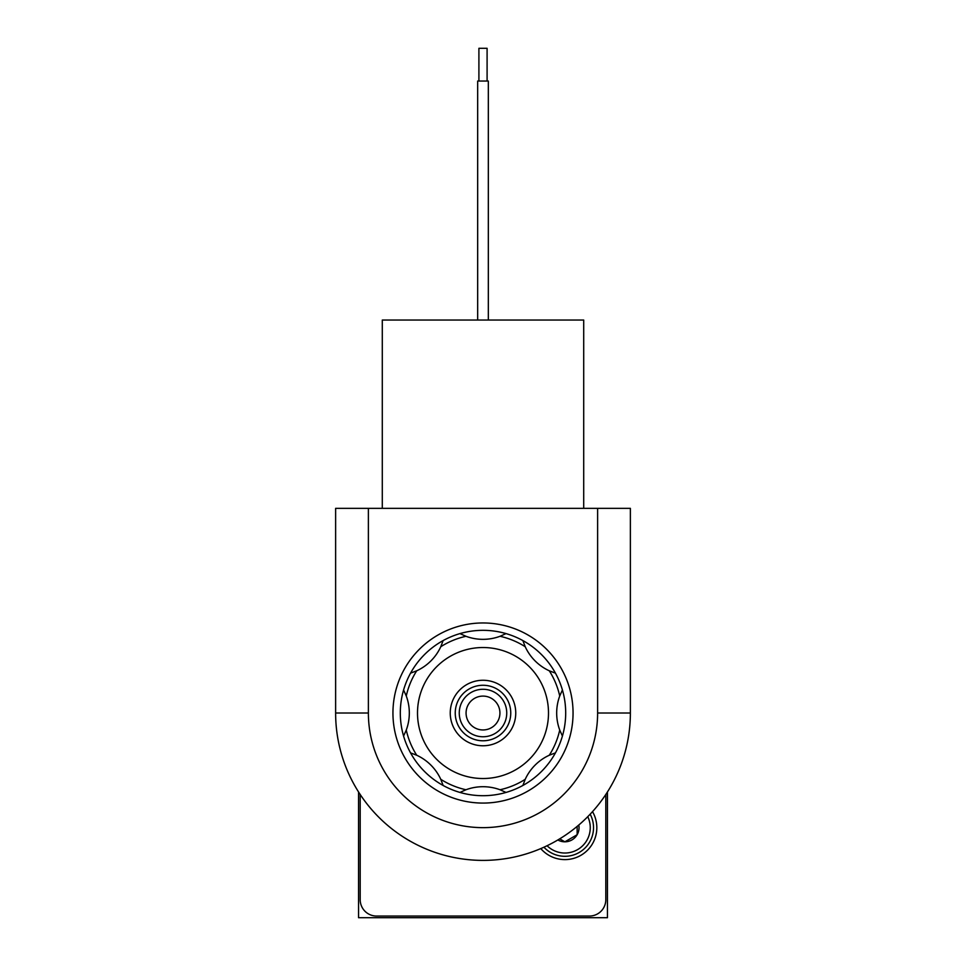 <?xml version="1.0" encoding="UTF-8"?>
<svg xmlns="http://www.w3.org/2000/svg" width="966" height="966" viewBox="0 0 966 966"><rect width="100%" height="100%" fill="white"/><g stroke="black" fill="none" stroke-linecap="round" stroke-linejoin="round"><path stroke-width="1.45" d="M592.508 811.645A31.926 31.926 0 0 1 540.779 848.595M360.197 794.487L360.197 899.684A16.374 16.374 0 0 0 376.571 916.058L589.429 916.058A16.374 16.374 0 0 0 605.803 899.684L605.803 794.487M358.555 791.963L358.555 917.7L607.445 917.7L607.445 791.963M590.166 814.181A28.654 28.654 0 0 1 543.93 847.206A28.654 28.654 0 0 0 590.166 814.181M578.803 825A14.188 14.188 0 0 1 557.853 839.961M559.712 838.85L564.869 841.821L577.149 834.733L577.149 826.389M564.869 841.821L577.149 834.733M483 685.268A27.76 27.76 0 0 1 507.041 726.903A27.76 27.76 0 0 1 458.959 726.903A27.76 27.76 0 0 1 483 685.268M483 689.277A23.739 23.739 0 0 1 503.564 724.886A23.739 23.739 0 0 1 462.436 724.886A23.739 23.739 0 0 1 483 689.277M483 680.269A32.747 32.747 0 0 1 511.364 729.39A32.747 32.747 0 0 1 454.636 729.39A32.747 32.747 0 0 1 483 680.269M483 696.1A16.917 16.917 0 0 1 497.659 721.481A16.917 16.917 0 0 1 468.341 721.481A16.917 16.917 0 0 1 483 696.1M368.384 508.345L335.625 508.345L335.625 713.017L368.384 713.017L368.384 508.345L597.616 508.345L597.616 713.017A114.616 114.616 0 0 1 483 827.645A114.616 114.616 0 0 1 368.384 713.017M597.616 713.017L630.375 713.017A147.375 147.375 0 0 1 483 860.392A147.375 147.375 0 0 1 335.625 713.017A147.375 147.375 0 0 0 483 860.392A147.375 147.375 0 0 0 630.375 713.017L630.375 508.345L597.616 508.345M483 622.961A90.055 90.055 0 0 1 560.992 758.044A90.055 90.055 0 0 1 405.008 758.044A90.055 90.055 0 0 1 483 622.961M382.295 508.345L382.295 320.036L583.706 320.036L583.706 508.345M477.675 320.036L477.675 81.047L488.325 81.047L488.325 320.036M478.907 81.047L478.907 48.3L487.093 48.3L487.093 81.047M465.974 636.292L459.973 633.599A82.69 82.69 0 0 0 443.128 640.579L440.786 646.725A49.121 49.121 0 0 1 416.708 670.802A78.596 78.596 0 0 0 406.275 695.991A49.121 49.121 0 0 1 406.275 730.042A78.596 78.596 0 0 0 416.708 755.231A49.121 49.121 0 0 1 440.786 779.321A78.596 78.596 0 0 0 465.974 789.753A49.121 49.121 0 0 1 500.026 789.753A78.596 78.596 0 0 0 525.214 779.321A49.121 49.121 0 0 1 549.292 755.231A78.596 78.596 0 0 0 559.725 730.042A49.121 49.121 0 0 1 559.725 695.991A78.596 78.596 0 0 0 549.292 670.802A49.121 49.121 0 0 1 525.214 646.725A78.596 78.596 0 0 0 500.026 636.292A49.121 49.121 0 0 1 465.974 636.292A78.596 78.596 0 0 0 440.786 646.725M416.708 670.802L410.562 673.145A82.69 82.69 0 0 0 403.583 689.99L406.275 695.991M406.275 730.042L403.583 736.056A82.69 82.69 0 0 0 410.562 752.888L416.708 755.231M440.786 779.321L443.128 785.467A82.69 82.69 0 0 0 459.973 792.434L465.974 789.753M500.026 789.753L506.027 792.434A82.69 82.69 0 0 0 522.872 785.467L525.214 779.321M549.292 755.231L555.438 752.888A82.69 82.69 0 0 0 562.417 736.056L559.725 730.042M559.725 695.991L562.417 689.99A82.69 82.69 0 0 0 555.438 673.145L549.292 670.802M525.214 646.725L522.872 640.579A82.69 82.69 0 0 0 506.027 633.599L500.026 636.292M417.505 713.017A65.495 65.495 0 0 0 515.747 769.745A65.495 65.495 0 0 0 515.747 656.3A65.495 65.495 0 0 0 417.505 713.017M403.583 689.99A82.69 82.69 0 0 0 403.583 736.056M410.562 752.888A82.69 82.69 0 0 0 443.128 785.467M459.973 792.434A82.69 82.69 0 0 0 506.027 792.434M522.872 785.467A82.69 82.69 0 0 0 555.438 752.888M562.417 736.056A82.69 82.69 0 0 0 562.417 689.99M555.438 673.145A82.69 82.69 0 0 0 522.872 640.579M506.027 633.599A82.69 82.69 0 0 0 459.973 633.599M443.128 640.579A82.69 82.69 0 0 0 410.562 673.145M587.763 816.668A25.382 25.382 0 0 1 547.07 845.733"/></g></svg>
